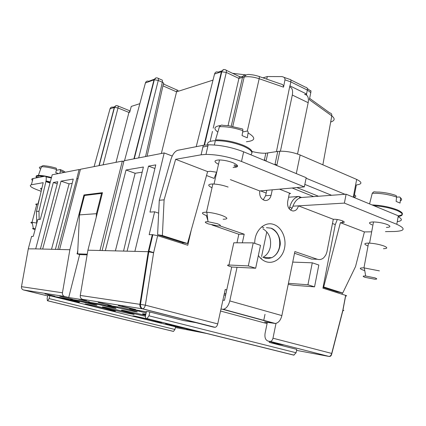 <?xml version="1.0" encoding="UTF-8"?>
<svg xmlns="http://www.w3.org/2000/svg" width="426" height="426" viewBox="0 0 426 426"><rect width="100%" height="100%" fill="white"/><g stroke="black" fill="none" stroke-linecap="round" stroke-linejoin="round"><path stroke-width="0.64" d="M154.91 168.504L148.52 166.135L127.092 251.175L123.551 251.084L143.392 167.019L126.043 169.995L105.334 250.626L102.149 250.547L124.009 160.772L164.191 152.934L149.973 212.105L154.633 211.802L149.159 234.683L152.3 234.641L148.232 251.702L127.092 251.175M80.274 169.937L79.108 169.532L52.217 174.777L40.348 219.321L37.781 219.491L33.287 236.313L31.567 236.521M172.216 156.033L164.191 152.934M57.228 183.776L53.341 182.482L35.699 248.88L28.281 248.859L31.615 236.334M177.386 90.28L178.111 90.504C177.525 89.87 177.014 90.312 176.572 91.84L161.353 153.488M322.86 164.819L331.79 115.883L309.351 99.705L310.794 92.596C311.097 90.882 310.937 90.259 310.32 90.722L307.295 88.491M274.924 164.761L277.752 151.432L265.835 153.206C261.734 153.365 257.123 152.79 252.011 151.48M266.17 193.047L260.563 190.885M290.766 79.88L305.607 87.245C306.992 87.341 307.567 88.273 307.332 90.051L306.555 94.008L289.856 85.839L276.447 151.635M283.934 77.335L289.781 79.38C290.766 79.284 291.112 80.12 290.83 81.893L290.01 85.892M116.026 162.327L128.934 112.432L118.018 107.986L103.119 164.846M242.926 76.345L240.264 76.978C239.918 76.116 239.471 76.6 238.927 78.427L244.204 76.925C248.688 76.323 253.683 76.925 259.178 78.725C259.509 76.93 259.327 76.132 258.63 76.329C255.525 75.343 252.778 74.784 250.397 74.656C247.735 74.012 245.674 74.768 244.204 76.925L232.788 126.373M353.271 197.174L356.668 179.426L300.133 155C293.439 152.354 286.666 151.092 279.818 151.225L277.752 151.432M289.44 193.069L287.651 201.695C287.183 206.945 288.966 210.045 293.003 211.003C295.756 210.907 297.561 209.193 298.424 205.849L292.939 206.179C294.914 201.083 297.753 198.191 301.459 197.499L345.007 194.293L306.092 178.212M342.312 292.944L342.067 294.238M123.785 161.635L122.326 161.097L99.972 250.493L87.921 250.19L80.264 295.442C80.083 297.433 80.849 298.727 82.564 299.334L86.75 300.389L68.703 297.502L64.661 296.496C63.011 295.916 62.271 294.68 62.446 292.784L69.869 249.737L35.699 248.88M242.644 131.98L247.048 131.075C247.889 131.011 248.236 131.629 248.097 132.917L247.282 137.811L242.043 135.575L242.868 130.66C234.54 127.795 226.728 126.469 219.438 126.692L215.529 139.872C224.608 139.813 233.89 141.629 243.374 145.325C249.87 148.168 252.73 150.676 251.942 152.843M228.043 125.654L238.927 78.427L226.286 72.415L213.218 128.162M262.98 77.836L267.31 76.552L281.82 76.595C284.083 76.946 285.132 78.033 284.967 79.848L283.53 87.144C283.7 85.344 282.635 84.247 280.345 83.858L259.216 76.531M288.578 197.222L298.791 196.45C294.403 197.446 291.379 201.035 289.712 207.217L289.339 209.028M261.122 258.742L261.298 257.906M261.596 256.489L266.793 231.829M305.538 94.577L306.555 94.008M306.645 94.071L306.454 95.03M158.648 213.149L154.633 211.802M275.042 164.207L276.905 164.984M232.569 73.309L246.26 74.944M221.041 73.197L221.419 73.373M342.877 310.554C344.192 310.671 344.192 310.517 342.866 310.085L345.64 295.372L322.924 288.162L335.294 224.582L332.472 223.506M345.64 295.372C346.956 295.825 346.956 296.011 345.635 295.932L342.962 310.112M234.012 165.964L236.915 166.944M72.17 183.372L69.103 183.867L51.519 249.279M69.103 183.867L61.04 181.162L42.653 249.056M290.58 210.162L292.135 208.138L289.712 207.217M237.601 166.225L234.252 164.889M206.509 175.517L214.129 178.419L216.589 172.221M211.935 224.939L238.832 234.268L236.978 242.809M206.397 215.652L207.899 220.695M152.3 234.641L157.652 235.679L187.786 245.248L191.295 229.928M157.652 235.679L153.6 252.778L145.357 305.16L139.888 304.329C139.696 306.645 140.553 308.147 142.454 308.839L142.763 308.839C143.908 308.515 144.771 307.284 145.357 305.16L217.734 323.904L225.237 289.462L226.738 289.898L224.475 300.309L222.915 300.128M248.31 265.915L253.23 242.868L260.51 245.328L255.659 268.236L248.31 265.915L228.943 265.004C226.637 264.993 227.165 265.547 230.519 266.655L231.712 267.027L226.738 289.898M130.084 110.888L128.934 112.432L129.738 112.187L131.267 106.425L139.85 103.662M182.983 242.729L182.77 243.656M202.904 146.997L207.899 146.038M267.31 76.552L266.74 79.14M122.326 161.097L80.45 169.271L59.603 249.482M152.071 235.605L152.609 235.775M264.424 159.787L265.164 160.117M356.668 179.426C362.425 182.291 362.318 184.138 356.349 184.964L353.958 197.462M353.969 197.398C356.221 196.913 356.386 196.04 354.469 194.788M148.52 166.135L155.783 164.889L134.888 251.367M61.04 181.162L73.267 179.058L55.412 249.375M153.6 252.778L148.232 251.702L153.616 252.783M142.177 172.157L135.138 173.281L126.043 169.995M79.108 169.532L76.85 178.446L77.969 178.824M309.627 98.342L329.82 112.949C331.327 113.172 331.987 114.147 331.79 115.883C335.241 118.63 334.868 120.675 330.672 122.028M87.245 254.178L77.015 253.827L77.713 251.926M99.972 250.493L102.149 250.547M57.872 249.439L76.85 178.446M47.882 295.351L47.126 298.248L47.414 300.729L173.068 331.332L173.494 331.396L174.953 329.474L49.139 298.594L49.895 295.681L47.882 295.351M292.939 206.179L292.135 208.138M212.654 326.918L196.061 322.679L183.409 320.533L149.872 311.997L148.983 315.799L296.091 352.76L296.757 349.379L269.253 342.382L269.45 341.423M220.535 311.033L267.07 323.616M53.341 182.482L57.755 181.726L40.406 248.997M385.445 231.627L394.481 231.499C405.169 230.977 405.941 228.576 396.787 224.305L344.389 203.101L298.424 205.849L333.297 219.284L326.864 252.171L325.794 255.057L323.797 257.698C321.8 259.461 319.628 259.972 317.285 259.242L311.56 259.067L294.526 253.257M329.176 356.471L270.308 341.434C271.596 341.205 272.486 340.134 272.975 338.212L276.005 323.366M342.866 310.085L331.71 353.431L272.975 338.212M311.56 259.067L315.165 259.173M105.334 250.626L123.551 251.084M87.921 250.19L102.48 192.664L83.97 194.959L69.869 249.737M85.301 195.396L83.97 194.959M145.671 314.905C141.794 313.797 141.496 313.515 144.781 314.047L145.83 314.234M145.447 316.262C132.316 313.472 115.547 309.042 123.519 310.437L145.575 315.325M86.718 304.18L87.767 304.372C97.405 306.145 122.699 312.508 113.534 310.836L112.693 310.687C103.571 309.015 78.432 302.737 86.718 304.18M156.843 321.103C162.263 322.514 163.249 322.919 159.798 322.322L159.361 322.237C150.17 320.549 125.739 314.473 134.893 316.14L152.524 320.027M104.253 307.162L105.446 307.375C115.973 309.313 141.89 315.874 131.927 314.058L130.979 313.887C121.027 312.061 95.227 305.591 104.253 307.162M68.703 297.502L79.641 254.572L87.133 254.855M269.951 341.412L268.13 341.088C265.489 340.15 264.477 337.514 265.105 333.164L267.326 322.386M282.736 344.815L269.253 342.382M224.023 295.021L225.588 295.186M213.032 327.014L215.087 327.322C216.323 327.051 217.201 325.917 217.734 323.904M174.953 329.474L175.56 326.811L49.895 295.681M149.872 311.997L146.485 311.449L145.596 315.213C145.255 317.061 145.516 318.153 146.384 318.504L147.002 318.573L148.983 315.799M70.508 299.19L80.892 300.889L90.014 303.163C97.171 304.995 98.768 305.564 94.801 304.872L70.508 299.19M88.251 302.093L99.711 303.967L109.157 306.337C116.564 308.243 118.055 308.807 113.641 308.041L88.251 302.093M117.438 307.71L107.847 305.298L120.558 307.38L130.356 309.851C138.013 311.837 139.377 312.396 134.435 311.534L117.438 307.71L117.635 306.901M54.368 296.549L63.82 298.093L72.638 300.287C79.561 302.045 81.233 302.609 77.654 301.991L54.368 296.549M170.538 325.347L177.749 327.136L189.416 329.303L167.317 324.17C164.106 323.6 165.176 323.994 170.538 325.347L170.65 324.846M146.129 312.966L129.611 308.861L146.395 311.843M118.311 305.58L131.751 308.925L118.311 305.58M186.194 328.845L195.667 331.162L186.194 328.845M54.826 296.331L44.97 293.849L54.842 296.278M135.644 309.489L121.815 306.188L135.644 309.548M108.699 304.798L111.404 305.57L108.438 305.021L98.193 302.401L108.699 304.798M72.542 299.281L59.8 296.214L72.542 299.281M88.06 301.677L78.661 299.244L88.076 301.619M77.015 253.827L79.641 254.572M77.5 251.92L77.761 250.898M337.275 219.528L335.294 224.582M146.757 318.568L293.216 355.002M293.77 355.119L296.091 352.76M173.35 331.385L47.414 300.729M47.637 300.772L49.139 298.594M177.749 327.136L177.903 326.476M101.734 303.142L105.339 304.073L101.75 303.088M53.138 295.905L50.39 295.175L53.138 295.905M81.707 300.032L84.039 300.516L81.707 300.032M85.988 301.118L89.614 301.906L85.972 301.182M124.823 306.97L133.881 309.132L124.823 306.97M153.642 252.602L148.397 251.015M46.04 180.928L50.305 181.95M33.052 178.515L31.359 184.767L43.191 182.679L36.45 211.45L38.984 211.221L45.886 181.636C46.604 178.041 46.285 176.226 44.932 176.199L33.052 178.515C31.551 178.835 31.37 179.495 32.514 180.507M36.796 177.786C35.449 176.657 35.928 176.034 38.239 175.911L43.862 176.407M45.955 176.785L51.349 178.036M45.971 181.268L50.161 182.493M51.487 177.514C45.864 176.055 41.498 175.347 38.377 175.395C35.811 175.544 35.502 176.3 37.461 177.658M64.172 172.445L60.449 170.805L59.88 173.281M58.447 173.563L55.763 172.679L56.514 169.452C50.193 167.578 45.177 166.672 41.471 166.736C39 166.928 38.723 167.706 40.635 169.074M60.449 170.805L60.188 169.521L56.312 170.32M38.377 175.395L41.471 166.736C42.265 165.677 43.42 165.384 44.927 165.858C47.914 166.076 51.695 166.843 56.259 168.169L56.514 169.452M31.359 184.767C28.398 185.805 31.673 187.978 41.178 191.285M39.16 219.401L38.984 211.221M36.45 211.45L36.711 223.501M41.881 188.276L41.642 188.276C40.193 188.335 40.177 188.761 41.583 189.554M36.647 205.028C35.39 204.326 35.486 203.969 36.934 203.963L38.186 204.049M32.36 223.448C30.502 222.644 30.384 222.26 32.014 222.308L36.7 223.048M35.07 229.646C32.525 228.81 31.95 228.405 33.35 228.432L35.315 228.725M292.145 187.999L313.685 196.599M279.504 189.155L290.623 193.532L289.323 193.638M331.566 195.284L304.83 184.399M157.609 234.689L182.738 242.687L187.493 243.528L162.381 235.519L164.106 199.842L159.271 200.279L157.609 234.689L162.381 235.519M159.271 200.279L170.938 159.361C172.578 154.334 174.841 151.31 177.727 150.293L203.298 145.303L208.181 144.813L205.976 154.398L201.099 154.814L175.64 159.308L207.606 171.603L187.493 243.528M175.64 159.308L164.106 199.842M207.606 171.603L210.348 171.284L216.706 172.253M230.386 179.634L259.769 190.954L304.324 186.886L306.198 177.701L243.64 151.816C231.531 147.156 219.709 144.824 208.181 144.813M233.086 167.493L233.677 167.487C239.061 167.035 238.848 165.453 233.043 162.743C228.208 160.932 223.49 160 218.9 159.947C213.847 160.357 213.719 161.789 218.517 164.26M304.324 186.886L241.51 161.47C229.353 156.89 217.505 154.531 205.976 154.398M212.01 187.786C207.382 185.438 207.67 184.165 212.872 183.973C217.792 184.165 222.873 185.188 228.107 187.051M207.313 215.993C201.083 213.517 200.8 212.26 206.472 212.223L206.844 212.244C211.722 212.638 216.706 213.687 221.797 215.396C228.054 217.872 228.496 219.15 223.123 219.23M217.196 223.661C221.062 225.146 221.36 225.892 218.085 225.908L208.495 223.959C204.389 222.383 204.235 221.637 208.026 221.717L217.196 223.661M259.769 190.954C259.242 196.093 260.994 199.277 265.02 200.508C268.082 200.641 270.105 198.91 271.09 195.316L272.251 189.815M263.188 199.874L265.595 195.763L266.756 190.321M297.534 153.999L308.168 102.703C308.957 97.655 307.748 94.891 304.537 94.402M289.653 86.829C292.209 87.777 293.099 90.514 292.311 95.041L280.425 151.198M317.285 259.242L294.872 251.564L288.423 283.327L307.929 284.77L312.279 262.815L292.731 262.096M242.335 242.831L244.199 234.199L219.784 225.833M231.712 267.027L237.048 267.294L229.779 300.926C228.474 305.82 226.302 308.605 223.261 309.287L220.966 309.063M267.262 322.706L264.589 321.981L275.308 323.478C278.476 322.897 280.665 320.267 281.874 315.581L288.423 283.327M262.89 257.309C266.708 255.355 269.184 251.904 270.329 246.958C271.511 238.565 269.03 232.516 262.895 228.805M261.734 226.845L263.827 227.729M265.249 257.496L264.482 258.012M344.389 203.101L346.104 194.208L345.007 194.293M398.15 216.706C402.714 219.23 402.416 220.881 397.261 221.669M396.787 224.305L398.31 215.812L346.104 194.208M373.847 205.689C382.718 206.338 390.53 207.979 397.282 210.609C403.64 213.554 403.939 215.535 398.177 216.546M398.299 215.865C404.061 214.842 403.763 212.856 397.41 209.906C389.822 206.993 381.339 205.332 371.962 204.906M396.585 197.1L399.689 197.009L400.318 197.563L400.525 198.729L400.051 203.074L396.111 201.391L396.59 197.03C388.39 194.347 380.28 193.09 372.265 193.266L369.56 203.916M372.265 193.266C374.704 190.832 372.83 192.211 379.284 192.078C385.205 192.573 390.525 193.622 395.259 195.236L396.292 195.71L396.59 197.03M386.382 227.447C390.727 227.218 391.025 226.249 387.282 224.534C382.74 222.899 377.979 222.037 372.99 221.946C368.612 222.202 368.346 223.187 372.191 224.896M342.765 220.95L342.445 222.612C348.079 222.553 339.431 219.102 333.984 219.262L333.297 219.284M342.445 222.612L340.385 222.676L364.406 231.914L371.435 231.819M368.027 245.946L367.776 245.855C363.612 244.125 363.873 243.203 368.554 243.097C373.9 243.337 379.028 244.3 383.933 245.978C387.868 247.65 387.703 248.555 383.437 248.704M364.762 270.638L363.266 270.153C359.049 268.54 359.283 267.778 363.958 267.869L379.406 270.883M374.933 277.88C377.415 278.817 377.335 279.254 374.688 279.19L365.013 277.321C362.361 276.32 362.579 275.883 365.668 276.021L374.933 277.88M364.406 231.914L355.55 266.506L342.733 293.035L337.285 291.885L323.084 287.364M340.385 222.676L323.696 286.964L342.733 293.035M323.18 286.852L323.696 286.964M244.199 234.199L238.832 234.268M253.23 242.868L233.794 242.793L228.943 265.004M255.659 268.236L237.048 267.294M312.279 262.815L318.829 265.025L314.537 286.858L307.929 284.77M288.21 284.355L293.567 285.25L314.537 286.858M207.813 144.824C206.834 142.39 209.347 141.006 215.354 140.665C224.433 140.612 233.714 142.433 243.198 146.118C251.132 149.686 253.624 152.551 250.658 154.718M219.438 126.692C220.695 125.196 221.797 124.738 222.75 125.319L228.687 125.729L241.851 128.812C242.671 128.753 243.012 129.366 242.868 130.66M96.265 217.212L96.43 213.692L79.502 214.89L77.623 253.832M305.793 94.284L305.719 94.641M296.853 187.573L318.472 196.248M96.43 213.692L101.569 193.409L102.235 193.633M101.569 193.409L84.492 195.497L79.502 214.89M135.138 173.281L115.382 250.882M98.96 165.655L114.29 107.416L116.213 105.637M114.562 106.75L113.108 107.235C111.617 106.798 110.59 107.331 110.025 108.832L94.098 166.609M99.194 165.613L114.519 107.357L110.025 108.832M153.227 82.836L153.573 82.713M162.94 85.844L176.572 91.84L213.011 80.115M266.053 161.087L267.784 153.009M284.967 79.848L290.83 81.893L307.332 90.051L310.794 92.596M245.701 75.226C244.135 74.885 243.086 75.578 242.538 77.308L231.254 126.101M296.294 173.6L300.133 155M299.909 197.866L300.085 196.924M23.425 289.946L23.489 289.962C21.992 289.44 21.321 288.349 21.481 286.677L62.446 292.784M47.723 295.953L23.489 289.962L64.661 296.496M283.53 87.144L259.178 78.725L247.32 131.054M145.554 156.566L162.322 82.234C163.84 82.963 164.186 83.544 163.36 83.975L178.111 90.504M138.679 157.908L158.264 80.439L154.329 79.742C155.021 78.059 156.086 77.495 157.529 78.054C158.339 78.017 158.584 78.815 158.264 80.439L162.322 82.234C162.636 80.615 162.386 79.816 161.571 79.848L158.211 78.357M114.519 107.357L118.018 107.986C118.327 106.516 118.151 105.781 117.491 105.781C116.128 105.323 115.137 105.85 114.519 107.357M21.481 286.677L28.313 248.699M154.196 79.263L148.765 81.254C147.14 80.732 146.022 81.302 145.41 82.969L145.186 83.789M212.462 131.394L210.29 140.665M221.696 70.918L218.117 72.116C216.381 71.515 215.194 72.148 214.55 74.023L196.221 146.682M147.082 156.267L163.36 83.975M204.512 145.101L221.824 71.637C222.569 69.757 223.682 69.134 225.162 69.773C226.222 69.72 226.595 70.599 226.286 72.415L221.382 71.749L204.07 145.17M148.653 100.829L149.004 100.717M299.414 198.074L299.659 196.753M156.065 77.883L153.988 79.832L145.41 82.969L124.53 160.671M223.645 69.571L221.382 71.749L214.55 74.023L214.241 75.242M134.254 158.77L154.329 79.742L153.988 79.832L133.913 158.839M331.71 353.431C331.263 355.252 330.374 356.258 329.037 356.445L296.56 350.38M301.539 197.494L298.871 196.445M80.264 295.442L139.888 304.329L148.232 251.702M224.342 293.557L225.849 293.983M283.141 344.916L268.13 341.088M214.747 327.312L142.454 308.839L82.564 299.334M206.546 333.457L175.4 327.503M176.998 327.898L177.285 327.956M293.328 355.028L146.384 318.504M79.444 301.411L79.625 300.681M97.501 304.404L97.692 303.637M63.005 298.69L63.186 297.992M139.558 311.374L139.76 310.522M140.5 307.396L140.718 306.475M41.993 166.034L41.407 166.923M45.886 181.636L50.023 183.01M201.099 154.814L203.298 145.303M271.09 195.316L265.595 195.763M308.168 102.703L292.311 95.041M258.353 255.504C260.472 258.619 263.082 260.701 266.191 261.745C274.083 264.36 282.592 257.852 284.547 248.023C286.613 238.235 281.751 227.319 273.977 224.577C264.786 220.817 254.279 230.849 254.759 243.384M281.874 315.581L229.779 300.926M270.925 228.171L266.426 227.67L271.037 228.166C278.7 230.727 281.282 242.133 279.957 245.887C278.897 251.596 276.154 255.531 271.724 257.693C275.702 255.754 278.279 252.208 279.467 247.059C280.643 237.873 277.8 231.579 270.925 228.171M400.296 200.827C401.99 200.071 402.027 199.038 400.403 197.739M274.53 323.446L222.521 309.271M214.954 225.551L213.399 225.594M241.51 161.47L243.64 151.816M220.263 125.542C214.092 126.517 213.288 128.689 217.84 132.076M246.409 141.741C255.573 140.74 256.138 137.8 248.097 132.917M265.307 258.262L268.556 258.523L271.724 257.693L263.13 257.432M129.999 110.893L117.975 105.978M264.296 160.362L265.835 153.206M276.788 165.533L279.818 151.225M226.185 70.263L239.662 76.696M152.875 234.662L148.802 251.745M331.636 116.729L331.843 115.478M301.459 197.499L298.791 196.45M148.823 251.745L140.479 304.414C140.452 306.677 141.214 308.152 142.763 308.839L215.087 327.322M224.358 293.482L225.865 293.913M331.742 353.931C331.348 355.795 330.448 356.631 329.037 356.445L270.308 341.434M331.859 353.489L342.893 310.554M94.907 304.446L94.801 304.872M113.758 307.545L113.641 308.041M134.573 310.959L134.435 311.534M77.75 301.619L77.654 301.991M265.004 314.324L263.726 320.501M173.494 331.396L47.755 300.772M294.057 355.14L147.002 318.573M60.417 169.612C62.862 170.592 64.475 171.465 65.253 172.232M32.014 222.308L36.934 203.963M33.35 228.432L32.131 222.313M214.044 184.016L219.491 159.947M206.472 212.223L212.872 183.973M400.392 197.712C402.053 199.07 402.022 200.119 400.291 200.864M369.576 243.134L373.501 221.946M275.308 323.478L223.261 309.287M214.369 144.978L215.354 140.665M363.958 267.869L368.554 243.097M37.919 204.022L40.092 195.917M365.668 276.021L364.299 267.89M208.026 221.717L206.844 212.244M130.979 313.887L131.107 313.35M37.786 177.594L38.239 175.911M112.693 310.687L112.81 310.219"/></g></svg>

